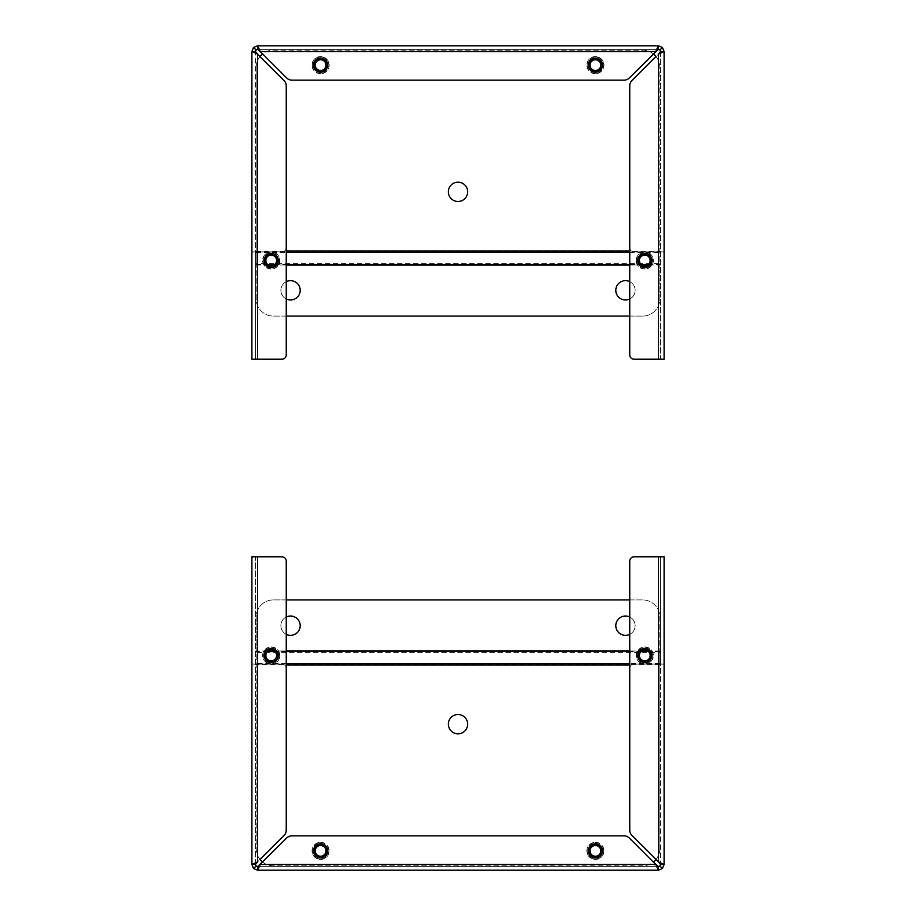 <?xml version="1.0" encoding="UTF-8"?>
<svg xmlns="http://www.w3.org/2000/svg" width="916" height="916" viewBox="0 0 916 916"><rect width="100%" height="100%" fill="white"/><g stroke="black" fill="none" stroke-linecap="round" stroke-linejoin="round"><path stroke-width="0.69" stroke-dasharray="4.58 3.44" d="M251.9 664.1L257.614 664.1L251.9 664.1L251.9 556.813L255.472 556.813L255.472 864.475L251.9 864.475L253.572 868.528L257.614 870.2L658.386 870.2L662.428 868.528L664.1 864.475L664.1 556.813L634.044 556.813A4.294 4.294 0 0 0 629.75 561.107L629.75 668.394A4.294 4.294 0 0 1 634.044 664.1L664.1 664.1L660.528 664.1L660.528 556.813L660.528 864.475L664.1 864.475L658.386 861.864L631.96 835.449A7.557 7.557 0 0 1 629.75 830.102L629.75 668.394A4.294 4.294 0 0 1 634.044 664.1L660.528 664.1L660.528 864.475L659.898 863.17M253.572 868.528L256.102 865.998L257.614 866.628L257.614 870.2L260.236 864.475L286.651 838.06A7.557 7.557 0 0 1 291.998 835.85L624.002 835.85A7.557 7.557 0 0 1 629.349 838.06L655.764 864.486L658.386 870.2L658.386 866.628L659.898 865.998L660.528 864.475M629.75 599.911L642.631 599.911A17.175 17.175 0 0 1 659.806 617.086L659.806 650.967L659.806 617.086A17.175 17.175 0 0 0 642.631 599.911L273.369 599.911A17.175 17.175 0 0 0 256.194 617.086L256.194 848.685A17.175 17.175 0 0 0 273.369 865.849L642.631 865.849A17.175 17.175 0 0 0 653.371 862.082L629.349 838.06L657.081 865.998M257.614 866.628L658.386 866.628L257.614 866.628L258.93 865.998M262.629 862.082A17.175 17.175 0 0 0 273.369 865.849L642.631 865.849A17.175 17.175 0 0 0 659.806 848.685L659.806 652.444L256.194 652.444L256.194 848.685A17.175 17.175 0 0 0 260.007 859.471L284.04 835.449A7.557 7.557 0 0 0 286.25 830.102L286.25 668.394A4.294 4.294 0 0 0 281.956 664.1L257.614 664.1L281.956 664.1A4.294 4.294 0 0 1 286.25 668.394L286.25 561.107A4.294 4.294 0 0 0 281.956 556.813L255.472 556.813L255.472 864.475L256.102 865.998M662.428 868.528L659.898 865.998M624.002 835.85A7.557 7.557 0 0 1 629.349 838.06A7.557 7.557 0 0 0 624.002 835.85L291.998 835.85A7.557 7.557 0 0 0 286.651 838.06A7.557 7.557 0 0 1 291.998 835.85L624.002 835.85M286.651 838.06L260.236 864.475L286.651 838.06M251.9 864.475L257.614 861.864L256.102 863.17M602.499 850.884A7.088 7.088 0 0 0 591.851 844.735A7.088 7.088 0 0 0 591.851 857.021A7.088 7.088 0 0 0 602.499 850.884M327.688 850.884A7.088 7.088 0 0 0 317.05 844.735A7.088 7.088 0 0 0 317.05 857.021A7.088 7.088 0 0 0 327.688 850.884M257.614 861.864L257.614 664.1L257.614 861.864L284.04 835.449A7.557 7.557 0 0 0 286.25 830.102A7.557 7.557 0 0 1 284.04 835.449L257.614 861.864L257.614 556.813M278.315 655.513A7.088 7.088 0 0 0 267.678 649.364A7.088 7.088 0 0 0 267.678 661.661A7.088 7.088 0 0 0 278.315 655.513M631.96 835.449A7.557 7.557 0 0 1 629.75 830.102A7.557 7.557 0 0 0 631.96 835.449M651.871 655.513A7.088 7.088 0 0 1 641.234 661.661A7.088 7.088 0 0 1 641.234 649.364A7.088 7.088 0 0 1 651.871 655.513M458 714.503A9.664 9.664 0 0 1 466.37 728.987A9.664 9.664 0 0 1 449.63 728.987A9.664 9.664 0 0 1 458 714.503M286.25 599.911L273.369 599.911A17.175 17.175 0 0 0 256.194 617.086L256.194 650.967L659.806 650.967L659.806 652.444M647.612 650.967L659.806 650.967L659.806 848.685A17.175 17.175 0 0 1 655.993 859.471M256.194 652.444L256.194 650.967L268.388 650.967M290.544 616.01A9.664 9.664 0 0 1 298.914 630.506A9.664 9.664 0 0 1 282.174 630.506A9.664 9.664 0 0 1 290.544 616.01M625.456 616.01A9.664 9.664 0 0 1 633.826 630.506A9.664 9.664 0 0 1 617.086 630.506A9.664 9.664 0 0 1 625.456 616.01M286.25 634.33A9.664 9.664 0 0 1 286.25 617.018M629.75 617.018A9.664 9.664 0 0 1 629.75 634.33M644.784 646.925A8.588 8.588 0 0 1 652.215 659.806A8.588 8.588 0 0 1 637.341 659.806A8.588 8.588 0 0 1 644.784 646.925A8.588 8.588 0 0 0 636.196 655.513A8.588 8.588 0 0 0 644.784 664.1A8.588 8.588 0 0 0 653.371 655.513A8.588 8.588 0 0 0 644.784 646.925M653.028 655.513A8.244 8.244 0 0 0 640.662 648.368A8.244 8.244 0 0 0 640.662 662.657A8.244 8.244 0 0 0 653.028 655.513M644.784 648.436A7.076 7.076 0 0 0 638.647 659.051A7.076 7.076 0 0 0 650.91 659.051A7.076 7.076 0 0 0 644.784 648.436M644.784 649.81A5.702 5.702 0 0 0 639.837 658.364A5.702 5.702 0 0 0 649.719 658.364A5.702 5.702 0 0 0 644.784 649.81M644.784 660.871A5.359 5.359 0 0 1 639.425 655.513A5.359 5.359 0 0 1 644.784 650.154A5.359 5.359 0 0 1 650.142 655.513A5.359 5.359 0 0 1 644.784 660.871M595.4 842.296A8.588 8.588 0 0 1 602.842 855.178A8.588 8.588 0 0 1 587.969 855.178A8.588 8.588 0 0 1 595.4 842.296A8.588 8.588 0 0 0 586.812 850.884A8.588 8.588 0 0 0 595.4 859.471A8.588 8.588 0 0 0 603.987 850.884A8.588 8.588 0 0 0 595.4 842.296M603.644 850.884A8.244 8.244 0 0 0 591.278 843.739A8.244 8.244 0 0 0 591.278 858.017A8.244 8.244 0 0 0 603.644 850.884M595.4 843.808A7.076 7.076 0 0 0 589.274 854.422A7.076 7.076 0 0 0 601.526 854.422A7.076 7.076 0 0 0 595.4 843.808M595.4 845.17A5.702 5.702 0 0 0 590.465 853.735A5.702 5.702 0 0 0 600.335 853.735A5.702 5.702 0 0 0 595.4 845.17M595.4 856.242A5.359 5.359 0 0 1 590.041 850.884A5.359 5.359 0 0 1 595.4 845.514A5.359 5.359 0 0 1 600.759 850.884A5.359 5.359 0 0 1 595.4 856.242M320.6 842.296A8.588 8.588 0 0 1 328.031 855.178A8.588 8.588 0 0 1 313.158 855.178A8.588 8.588 0 0 1 320.6 842.296A8.588 8.588 0 0 0 312.012 850.884A8.588 8.588 0 0 0 320.6 859.471A8.588 8.588 0 0 0 329.188 850.884A8.588 8.588 0 0 0 320.6 842.296M328.844 850.884A8.244 8.244 0 0 0 316.478 843.739A8.244 8.244 0 0 0 316.478 858.017A8.244 8.244 0 0 0 328.844 850.884M320.6 843.808A7.076 7.076 0 0 0 314.474 854.422A7.076 7.076 0 0 0 326.726 854.422A7.076 7.076 0 0 0 320.6 843.808M320.6 845.17A5.702 5.702 0 0 0 315.665 853.735A5.702 5.702 0 0 0 325.535 853.735A5.702 5.702 0 0 0 320.6 845.17M320.6 856.242A5.359 5.359 0 0 1 315.241 850.884A5.359 5.359 0 0 1 320.6 845.514A5.359 5.359 0 0 1 325.959 850.884A5.359 5.359 0 0 1 320.6 856.242M271.216 646.925A8.588 8.588 0 0 1 278.659 659.806A8.588 8.588 0 0 1 263.785 659.806A8.588 8.588 0 0 1 271.216 646.925A8.588 8.588 0 0 0 262.629 655.513A8.588 8.588 0 0 0 271.216 664.1A8.588 8.588 0 0 0 279.804 655.513A8.588 8.588 0 0 0 271.216 646.925M279.46 655.513A8.244 8.244 0 0 0 267.094 648.368A8.244 8.244 0 0 0 267.094 662.657A8.244 8.244 0 0 0 279.46 655.513M271.216 648.436A7.076 7.076 0 0 0 265.09 659.051A7.076 7.076 0 0 0 277.353 659.051A7.076 7.076 0 0 0 271.216 648.436M271.216 649.81A5.702 5.702 0 0 0 266.281 658.364A5.702 5.702 0 0 0 276.163 658.364A5.702 5.702 0 0 0 271.216 649.81M271.216 660.871A5.359 5.359 0 0 1 265.858 655.513A5.359 5.359 0 0 1 271.216 650.154A5.359 5.359 0 0 1 276.575 655.513A5.359 5.359 0 0 1 271.216 660.871M664.1 251.9L658.386 251.9L664.1 251.9L664.1 359.186L660.528 359.186L660.528 51.525L664.1 51.525L662.428 47.472L658.386 45.8L257.614 45.8L253.572 47.472L251.9 51.525L251.9 359.186L281.956 359.186A4.294 4.294 0 0 0 286.25 354.893L286.25 247.606A4.294 4.294 0 0 1 281.956 251.9L251.9 251.9L255.472 251.9L255.472 359.186L255.472 51.525L251.9 51.525L257.614 54.136L284.04 80.551A7.557 7.557 0 0 1 286.25 85.898L286.25 247.606A4.294 4.294 0 0 1 281.956 251.9L255.472 251.9L255.472 51.525L256.102 52.83M662.428 47.472L659.898 50.002L658.386 49.372L658.386 45.8L655.764 51.525L629.349 77.94A7.557 7.557 0 0 1 624.002 80.15L291.998 80.15A7.557 7.557 0 0 1 286.651 77.94L260.236 51.525L257.614 45.8L257.614 49.372L256.102 50.002L255.472 51.525M286.25 316.089L273.369 316.089A17.175 17.175 0 0 1 256.194 298.914L256.194 265.033L256.194 298.914A17.175 17.175 0 0 0 273.369 316.089L642.631 316.089A17.175 17.175 0 0 0 659.806 298.914L659.806 67.315A17.175 17.175 0 0 0 642.631 50.151L273.369 50.151A17.175 17.175 0 0 0 262.629 53.918L286.651 77.94L258.919 50.002M658.386 49.372L257.614 49.372L658.386 49.372L657.07 50.002M653.371 53.918A17.175 17.175 0 0 0 642.631 50.151L273.369 50.151A17.175 17.175 0 0 0 256.194 67.326L256.194 263.556L659.806 263.556L659.806 67.315A17.175 17.175 0 0 0 655.993 56.529L631.96 80.551A7.557 7.557 0 0 0 629.75 85.898L629.75 247.606A4.294 4.294 0 0 0 634.044 251.9L658.386 251.9L634.044 251.9A4.294 4.294 0 0 1 629.75 247.606L629.75 354.893A4.294 4.294 0 0 0 634.044 359.186L660.528 359.186L660.528 51.525L659.898 50.002M253.572 47.472L256.102 50.002M291.998 80.15A7.557 7.557 0 0 1 286.651 77.94A7.557 7.557 0 0 0 291.998 80.15L624.002 80.15A7.557 7.557 0 0 0 629.349 77.94A7.557 7.557 0 0 1 624.002 80.15L291.998 80.15M629.349 77.94L655.764 51.525L629.349 77.94M664.1 51.525L658.386 54.136L659.898 52.83M313.501 65.128A7.088 7.088 0 0 0 324.15 71.265A7.088 7.088 0 0 0 324.15 58.979A7.088 7.088 0 0 0 313.501 65.128M588.312 65.128A7.088 7.088 0 0 0 598.95 71.265A7.088 7.088 0 0 0 598.95 58.979A7.088 7.088 0 0 0 588.312 65.128M658.386 54.136L658.386 251.9L658.386 54.136L631.96 80.551A7.557 7.557 0 0 0 629.75 85.898A7.557 7.557 0 0 1 631.96 80.551L658.386 54.136L658.386 359.186M637.685 260.488A7.088 7.088 0 0 0 648.322 266.636A7.088 7.088 0 0 0 648.322 254.339A7.088 7.088 0 0 0 637.685 260.488M284.04 80.551A7.557 7.557 0 0 1 286.25 85.898A7.557 7.557 0 0 0 284.04 80.551M264.129 260.488A7.088 7.088 0 0 1 274.766 254.339A7.088 7.088 0 0 1 274.766 266.636A7.088 7.088 0 0 1 264.129 260.488M458 201.497A9.664 9.664 0 0 1 449.63 187.013A9.664 9.664 0 0 1 466.37 187.013A9.664 9.664 0 0 1 458 201.497M629.75 316.089L642.631 316.089A17.175 17.175 0 0 0 659.806 298.914L659.806 265.033L256.194 265.033L256.194 263.556M268.388 265.033L256.194 265.033L256.194 67.326A17.175 17.175 0 0 1 260.007 56.529M659.806 263.556L659.806 265.033L647.612 265.033M625.456 299.99A9.664 9.664 0 0 1 617.086 285.494A9.664 9.664 0 0 1 633.826 285.494A9.664 9.664 0 0 1 625.456 299.99M290.544 299.99A9.664 9.664 0 0 1 282.174 285.494A9.664 9.664 0 0 1 298.914 285.494A9.664 9.664 0 0 1 290.544 299.99M629.75 281.67A9.664 9.664 0 0 1 629.75 298.982M286.25 298.982A9.664 9.664 0 0 1 286.25 281.67M271.216 269.075A8.588 8.588 0 0 1 263.785 256.194A8.588 8.588 0 0 1 278.659 256.194A8.588 8.588 0 0 1 271.216 269.075A8.588 8.588 0 0 0 279.804 260.488A8.588 8.588 0 0 0 271.216 251.9A8.588 8.588 0 0 0 262.629 260.488A8.588 8.588 0 0 0 271.216 269.075M262.972 260.488A8.244 8.244 0 0 0 275.338 267.632A8.244 8.244 0 0 0 275.338 253.343A8.244 8.244 0 0 0 262.972 260.488M271.216 267.564A7.076 7.076 0 0 0 277.353 256.949A7.076 7.076 0 0 0 265.09 256.949A7.076 7.076 0 0 0 271.216 267.564M271.216 266.19A5.702 5.702 0 0 0 276.163 257.636A5.702 5.702 0 0 0 266.281 257.636A5.702 5.702 0 0 0 271.216 266.19M271.216 255.129A5.359 5.359 0 0 1 276.575 260.488A5.359 5.359 0 0 1 271.216 265.846A5.359 5.359 0 0 1 265.858 260.488A5.359 5.359 0 0 1 271.216 255.129M320.6 73.715A8.588 8.588 0 0 1 313.158 60.834A8.588 8.588 0 0 1 328.031 60.834A8.588 8.588 0 0 1 320.6 73.715A8.588 8.588 0 0 0 329.188 65.128A8.588 8.588 0 0 0 320.6 56.54A8.588 8.588 0 0 0 312.012 65.128A8.588 8.588 0 0 0 320.6 73.715M312.356 65.128A8.244 8.244 0 0 0 324.722 72.261A8.244 8.244 0 0 0 324.722 57.983A8.244 8.244 0 0 0 312.356 65.128M320.6 72.204A7.076 7.076 0 0 0 326.726 61.59A7.076 7.076 0 0 0 314.474 61.59A7.076 7.076 0 0 0 320.6 72.204M320.6 70.83A5.702 5.702 0 0 0 325.535 62.265A5.702 5.702 0 0 0 315.665 62.265A5.702 5.702 0 0 0 320.6 70.83M320.6 59.758A5.359 5.359 0 0 1 325.959 65.128A5.359 5.359 0 0 1 320.6 70.486A5.359 5.359 0 0 1 315.241 65.128A5.359 5.359 0 0 1 320.6 59.758M595.4 73.715A8.588 8.588 0 0 1 587.969 60.834A8.588 8.588 0 0 1 602.842 60.834A8.588 8.588 0 0 1 595.4 73.715A8.588 8.588 0 0 0 603.987 65.128A8.588 8.588 0 0 0 595.4 56.54A8.588 8.588 0 0 0 586.812 65.128A8.588 8.588 0 0 0 595.4 73.715M587.156 65.128A8.244 8.244 0 0 0 599.522 72.261A8.244 8.244 0 0 0 599.522 57.983A8.244 8.244 0 0 0 587.156 65.128M595.4 72.204A7.076 7.076 0 0 0 601.526 61.59A7.076 7.076 0 0 0 589.274 61.59A7.076 7.076 0 0 0 595.4 72.204M595.4 70.83A5.702 5.702 0 0 0 600.335 62.265A5.702 5.702 0 0 0 590.465 62.265A5.702 5.702 0 0 0 595.4 70.83M595.4 59.758A5.359 5.359 0 0 1 600.759 65.128A5.359 5.359 0 0 1 595.4 70.486A5.359 5.359 0 0 1 590.041 65.128A5.359 5.359 0 0 1 595.4 59.758M644.784 269.075A8.588 8.588 0 0 1 637.341 256.194A8.588 8.588 0 0 1 652.215 256.194A8.588 8.588 0 0 1 644.784 269.075A8.588 8.588 0 0 0 653.371 260.488A8.588 8.588 0 0 0 644.784 251.9A8.588 8.588 0 0 0 636.196 260.488A8.588 8.588 0 0 0 644.784 269.075M636.54 260.488A8.244 8.244 0 0 0 648.906 267.632A8.244 8.244 0 0 0 648.906 253.343A8.244 8.244 0 0 0 636.54 260.488M644.784 267.564A7.076 7.076 0 0 0 650.91 256.949A7.076 7.076 0 0 0 638.647 256.949A7.076 7.076 0 0 0 644.784 267.564M644.784 266.19A5.702 5.702 0 0 0 649.719 257.636A5.702 5.702 0 0 0 639.837 257.636A5.702 5.702 0 0 0 644.784 266.19M644.784 255.129A5.359 5.359 0 0 1 650.142 260.488A5.359 5.359 0 0 1 644.784 265.846A5.359 5.359 0 0 1 639.425 260.488A5.359 5.359 0 0 1 644.784 255.129M260.236 864.486L655.764 864.486M658.386 861.864L658.386 556.813M629.75 664.993L286.25 664.993M659.806 664.432L256.194 664.432M659.806 663.505L629.75 663.505M286.25 663.505L256.194 663.505M659.806 651.528L648.356 651.528M641.2 651.528L629.75 651.528M286.25 651.528L274.8 651.528M267.644 651.528L256.194 651.528M274.056 650.967L286.25 650.967M629.75 650.967L641.944 650.967M655.764 51.525L260.236 51.525M257.614 54.136L257.614 359.186M286.25 251.007L629.75 251.007M256.194 251.568L659.806 251.568M256.194 252.495L286.25 252.495M629.75 252.495L659.806 252.495M256.194 264.472L267.644 264.472M274.8 264.472L286.25 264.472M629.75 264.472L641.2 264.472M648.356 264.472L659.806 264.472M641.944 265.033L629.75 265.033M286.25 265.033L274.056 265.033"/><path stroke-width="1.37" d="M659.898 863.17L631.96 835.449A7.557 7.557 0 0 1 629.75 830.102L629.75 561.107A4.294 4.294 0 0 1 634.044 556.813L664.1 556.813L664.1 864.475L662.428 868.528L658.386 870.2L257.614 870.2L253.572 868.528L251.9 864.475L251.9 556.813L281.956 556.813A4.294 4.294 0 0 1 286.25 561.107L286.25 830.102A7.557 7.557 0 0 1 284.04 835.449L260.007 859.471A17.175 17.175 0 0 0 262.629 862.082M258.93 865.998L260.236 864.486L257.614 870.2L257.614 866.628L256.102 865.998L255.472 864.475L251.9 864.475L257.614 861.864L257.614 556.813M657.081 865.998L658.386 866.628L658.386 870.2L655.764 864.475L629.349 838.06A7.557 7.557 0 0 0 624.002 835.85L291.998 835.85A7.557 7.557 0 0 0 286.651 838.06L257.614 866.628M251.9 664.1L251.9 864.475M253.572 868.528L256.102 865.998M602.499 850.884A7.088 7.088 0 0 1 591.851 857.021A7.088 7.088 0 0 1 591.851 844.735A7.088 7.088 0 0 1 602.499 850.884M327.688 850.884A7.088 7.088 0 0 1 317.05 857.021A7.088 7.088 0 0 1 317.05 844.735A7.088 7.088 0 0 1 327.688 850.884M662.428 868.528L659.898 865.998L658.386 866.628L653.371 862.082A17.175 17.175 0 0 0 655.993 859.471M658.386 556.813L658.386 861.864L664.1 864.475L660.528 864.486L659.898 865.998M256.102 863.17L255.472 864.475L257.614 861.864M658.386 861.864L660.528 864.475M278.315 655.513A7.088 7.088 0 0 1 267.678 661.661A7.088 7.088 0 0 1 267.678 649.364A7.088 7.088 0 0 1 278.315 655.513M651.871 655.513A7.088 7.088 0 0 1 641.234 661.661A7.088 7.088 0 0 1 641.234 649.364A7.088 7.088 0 0 1 651.871 655.513M458 714.503A9.664 9.664 0 0 1 466.37 728.987A9.664 9.664 0 0 1 449.63 728.987A9.664 9.664 0 0 1 458 714.503M286.25 617.018A9.664 9.664 0 0 1 299.944 627.884A9.664 9.664 0 0 1 286.25 634.33M629.75 634.33A9.664 9.664 0 0 1 616.056 627.884A9.664 9.664 0 0 1 629.75 617.018M286.25 599.911L629.75 599.911M644.784 648.436A7.076 7.076 0 0 1 650.91 659.051A7.076 7.076 0 0 1 638.647 659.051A7.076 7.076 0 0 1 644.784 648.436M644.784 649.81A5.702 5.702 0 0 0 639.837 658.364A5.702 5.702 0 0 0 649.719 658.364A5.702 5.702 0 0 0 644.784 649.81M644.784 650.154A5.359 5.359 0 0 1 649.421 658.192A5.359 5.359 0 0 1 640.135 658.192A5.359 5.359 0 0 1 644.784 650.154M595.4 843.808A7.076 7.076 0 0 1 601.526 854.422A7.076 7.076 0 0 1 589.274 854.422A7.076 7.076 0 0 1 595.4 843.808M595.4 845.17A5.702 5.702 0 0 0 590.465 853.735A5.702 5.702 0 0 0 600.335 853.735A5.702 5.702 0 0 0 595.4 845.17M595.4 845.525A5.359 5.359 0 0 1 600.037 853.563A5.359 5.359 0 0 1 590.763 853.563A5.359 5.359 0 0 1 595.4 845.525M320.6 843.808A7.076 7.076 0 0 1 326.726 854.422A7.076 7.076 0 0 1 314.474 854.422A7.076 7.076 0 0 1 320.6 843.808M320.6 845.17A5.702 5.702 0 0 0 315.665 853.735A5.702 5.702 0 0 0 325.535 853.735A5.702 5.702 0 0 0 320.6 845.17M320.6 845.525A5.359 5.359 0 0 1 325.237 853.563A5.359 5.359 0 0 1 315.963 853.563A5.359 5.359 0 0 1 320.6 845.525M271.216 648.436A7.076 7.076 0 0 1 277.353 659.051A7.076 7.076 0 0 1 265.09 659.051A7.076 7.076 0 0 1 271.216 648.436M271.216 649.81A5.702 5.702 0 0 0 266.281 658.364A5.702 5.702 0 0 0 276.163 658.364A5.702 5.702 0 0 0 271.216 649.81M271.216 650.154A5.359 5.359 0 0 1 275.865 658.192A5.359 5.359 0 0 1 266.579 658.192A5.359 5.359 0 0 1 271.216 650.154M256.102 52.83L284.04 80.551A7.557 7.557 0 0 1 286.25 85.898L286.25 354.893A4.294 4.294 0 0 1 281.956 359.186L251.9 359.186L251.9 51.525L253.572 47.472L257.614 45.8L658.386 45.8L662.428 47.472L664.1 51.525L664.1 359.186L634.044 359.186A4.294 4.294 0 0 1 629.75 354.893L629.75 85.898A7.557 7.557 0 0 1 631.96 80.551L655.993 56.529A17.175 17.175 0 0 0 653.371 53.918M657.07 50.002L655.764 51.525L658.386 45.8L658.386 49.372L659.898 50.002L660.528 51.525L664.1 51.525L658.386 54.136L658.386 359.186M258.919 50.002L257.614 49.372L257.614 45.8L260.236 51.525L286.651 77.94A7.557 7.557 0 0 0 291.998 80.15L624.002 80.15A7.557 7.557 0 0 0 629.349 77.94L658.386 49.372M664.1 251.9L664.1 51.525M662.428 47.472L659.898 50.002M313.501 65.128A7.088 7.088 0 0 1 324.15 58.979A7.088 7.088 0 0 1 324.15 71.265A7.088 7.088 0 0 1 313.501 65.128M588.312 65.128A7.088 7.088 0 0 1 598.95 58.979A7.088 7.088 0 0 1 598.95 71.265A7.088 7.088 0 0 1 588.312 65.128M253.572 47.472L256.102 50.002L257.614 49.372L262.629 53.918A17.175 17.175 0 0 0 260.007 56.529M257.614 359.186L257.614 54.136L251.9 51.525L255.472 51.525L256.102 50.002M659.898 52.83L660.528 51.525L658.386 54.136M257.614 54.136L255.472 51.525M637.685 260.488A7.088 7.088 0 0 1 648.322 254.339A7.088 7.088 0 0 1 648.322 266.636A7.088 7.088 0 0 1 637.685 260.488M264.129 260.488A7.088 7.088 0 0 1 274.766 254.339A7.088 7.088 0 0 1 274.766 266.636A7.088 7.088 0 0 1 264.129 260.488M458 201.497A9.664 9.664 0 0 1 449.63 187.013A9.664 9.664 0 0 1 466.37 187.013A9.664 9.664 0 0 1 458 201.497M629.75 298.982A9.664 9.664 0 0 1 616.056 288.116A9.664 9.664 0 0 1 629.75 281.67M286.25 281.67A9.664 9.664 0 0 1 299.944 288.116A9.664 9.664 0 0 1 286.25 298.982M629.75 316.089L286.25 316.089M271.216 267.564A7.076 7.076 0 0 1 265.09 256.949A7.076 7.076 0 0 1 277.353 256.949A7.076 7.076 0 0 1 271.216 267.564M271.216 266.19A5.702 5.702 0 0 0 276.163 257.636A5.702 5.702 0 0 0 266.281 257.636A5.702 5.702 0 0 0 271.216 266.19M271.216 265.846A5.359 5.359 0 0 1 266.579 257.808A5.359 5.359 0 0 1 275.865 257.808A5.359 5.359 0 0 1 271.216 265.846M320.6 72.204A7.076 7.076 0 0 1 314.474 61.59A7.076 7.076 0 0 1 326.726 61.59A7.076 7.076 0 0 1 320.6 72.204M320.6 70.83A5.702 5.702 0 0 0 325.535 62.265A5.702 5.702 0 0 0 315.665 62.265A5.702 5.702 0 0 0 320.6 70.83M320.6 70.486A5.359 5.359 0 0 1 315.963 62.448A5.359 5.359 0 0 1 325.237 62.448A5.359 5.359 0 0 1 320.6 70.486M595.4 72.204A7.076 7.076 0 0 1 589.274 61.59A7.076 7.076 0 0 1 601.526 61.59A7.076 7.076 0 0 1 595.4 72.204M595.4 70.83A5.702 5.702 0 0 0 600.335 62.265A5.702 5.702 0 0 0 590.465 62.265A5.702 5.702 0 0 0 595.4 70.83M595.4 70.486A5.359 5.359 0 0 1 590.763 62.448A5.359 5.359 0 0 1 600.037 62.448A5.359 5.359 0 0 1 595.4 70.486M644.784 267.564A7.076 7.076 0 0 1 638.647 256.949A7.076 7.076 0 0 1 650.91 256.949A7.076 7.076 0 0 1 644.784 267.564M644.784 266.19A5.702 5.702 0 0 0 649.719 257.636A5.702 5.702 0 0 0 639.837 257.636A5.702 5.702 0 0 0 644.784 266.19M644.784 265.846A5.359 5.359 0 0 1 640.135 257.808A5.359 5.359 0 0 1 649.421 257.808A5.359 5.359 0 0 1 644.784 265.846M655.764 864.486L260.236 864.486M629.75 664.993L286.25 664.993M629.75 663.505L286.25 663.505M648.356 651.528L641.2 651.528M629.75 651.528L286.25 651.528M274.8 651.528L267.644 651.528M268.388 650.967L274.056 650.967M286.25 650.967L629.75 650.967M641.944 650.967L647.612 650.967M260.236 51.525L655.764 51.525M286.25 251.007L629.75 251.007M286.25 252.495L629.75 252.495M267.644 264.472L274.8 264.472M286.25 264.472L629.75 264.472M641.2 264.472L648.356 264.472M647.612 265.033L641.944 265.033M629.75 265.033L286.25 265.033M274.056 265.033L268.388 265.033"/></g></svg>
